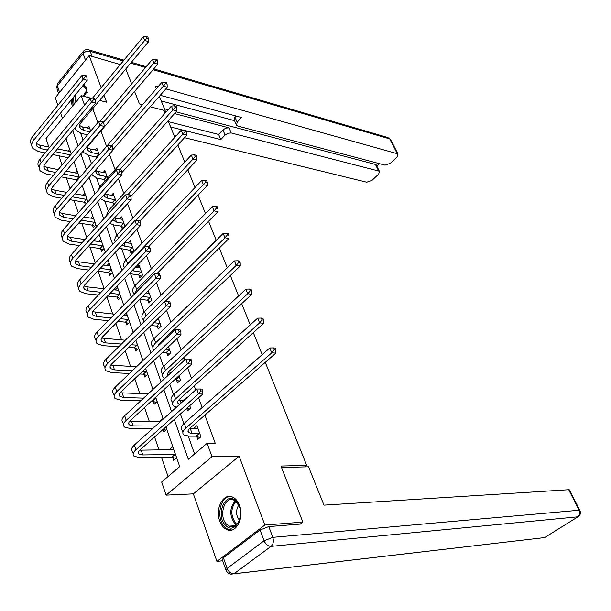 <?xml version="1.0" encoding="UTF-8"?>
<svg xmlns="http://www.w3.org/2000/svg" width="611" height="611" viewBox="0 0 611 611"><rect width="100%" height="100%" fill="white"/><g stroke="black" fill="none" stroke-linecap="round" stroke-linejoin="round"><path stroke-width="0.92" d="M71.136 100.067L72.266 106.505M87.136 97.21L86.518 88.076L83.928 84.364M219.731 521.015C221.281 525.223 223.595 528.064 226.666 529.531C235.747 534.335 244.606 517.929 239.527 505.442C237.985 501.394 235.747 498.637 232.822 497.186C223.634 492.222 214.789 508.505 219.731 521.015M48.857 147.052L46.008 138.575L81.133 95.667L84.562 105.13M120.306 64.56L89.16 55.555L55.265 97.783L57.877 105.275M60.581 113.027L62.475 118.458M222.664 560.799L216.92 561.402L264.869 525.032L239.122 456.241L211.971 456.692L166.108 495.139L161.671 481.972L179.718 466.613L165.932 426.868M239.122 456.241L193.366 493.864L216.92 561.402M193.366 493.864L166.108 495.139M58.877 155.782L62.017 165.008M66.385 177.854L70.059 188.631M74.068 200.416L78.292 212.819M81.92 223.489L86.716 237.587M89.954 247.088L95.354 262.967M98.172 271.231L104.137 288.766M106.856 296.747L112.745 314.054M115.922 323.395L121.558 339.945M125.224 350.714L130.586 366.47M134.756 378.736L139.835 393.644M144.54 407.476L149.313 421.498M151.757 428.685L151.94 429.22M154.583 436.972L159.036 450.055M161.48 457.234L168.048 476.542M265.281 362.346L306.699 465.368L280.961 466.04L302.873 522.1L300.177 524.101M302.873 522.1L264.869 525.032M150.253 106.772L163.969 110.37L165.085 113.157M168.14 120.757L174.807 137.338M177.87 144.952L184.774 162.121M187.844 169.751L194.993 187.539M198.071 195.184L205.472 213.598M208.55 221.266L216.225 240.344M219.311 248.02L227.261 267.794M230.347 275.477L238.588 295.976M241.681 303.659L250.227 324.915M253.321 332.613L262.188 354.655M304.736 466.896L306.699 465.368M65.988 138.735L57.526 148.901M172.569 457.288L173.6 460.266L176.579 457.708L172.76 446.694L169.797 449.276L170.026 449.933M162.977 429.502L163.801 431.893L166.727 429.296L165.894 426.898M163.19 419.115L163 418.558L160.097 421.162L160.258 421.628M153.262 401.366L154.247 404.207L157.111 401.58L155.622 397.28M143.959 374.413L144.922 377.186L147.732 374.535L145.617 368.425M134.878 348.102L135.81 350.806L138.575 348.133L135.856 340.304M126.011 322.402L126.92 325.044L129.631 322.348L126.347 312.893M117.343 297.305L118.236 299.886L120.894 297.16L117.587 287.636L115.273 290.034M108.88 272.773L109.751 275.301L112.363 272.559L109.132 263.242L106.963 265.541M100.601 248.807L101.457 251.274L104.023 248.517L100.861 239.413L98.829 241.62M92.513 225.375L93.346 227.788L95.866 225.008L92.78 216.111L90.871 218.234M87.885 201.989L84.876 193.32L83.081 195.367M84.608 202.455L85.41 204.784M79.476 177.748L77.146 171.034L75.451 173.005M76.871 180.046L77.047 180.551M71.258 154.071L69.585 149.229L67.981 151.131M174.295 419.421L188.318 459.296L207.114 443.296L215.217 443.25L204.906 415.075M202.142 407.537L198.583 397.799M195.696 389.917L194.237 385.915M191.472 378.362L187.623 367.845M184.736 359.955L183.835 357.488M181.07 349.935L176.946 338.677M174.059 330.788L173.692 329.787M170.927 322.226L166.551 310.266M161.044 295.212L156.424 282.595M151.398 268.863L146.556 255.619M141.989 243.155L136.933 229.324M132.808 218.066L127.546 203.677M123.842 193.565L118.389 178.656M115.089 169.644L109.453 154.239M106.543 146.281L100.93 130.945M97.867 122.582L92.757 108.621M80.644 133.229L83.081 140.079M88.511 155.362L91.482 163.717M96.553 178L99.746 187.004M104.779 201.149L108.216 210.833M113.195 224.84L116.884 235.227M121.803 249.089L125.759 260.21M130.624 273.911L134.848 285.795M139.698 299.443L144.158 312.015M149.481 326.977L153.705 338.884M159.517 355.228L163.496 366.44M169.812 384.227L173.532 394.691M180.39 413.991L183.835 423.683M188.264 436.155L194.588 453.958M196.765 436.407L197.842 439.416L200.935 436.758L196.933 425.646L193.863 428.319L194.054 428.853M186.699 408.377L187.569 410.791L190.601 408.095L189.731 405.681M186.897 397.83L186.691 397.265L183.804 400.297M176.518 380.004L177.549 382.868L180.52 380.149L178.954 375.811M166.765 352.837L167.765 355.633L170.683 352.883L168.46 346.735M157.248 326.32L158.226 329.054L161.083 326.282L158.241 318.4M147.961 300.444L148.916 303.109L151.719 300.314L148.282 290.79M138.888 275.171L139.82 277.776L142.577 274.958L139.109 265.365L136.841 267.717M130.028 250.495L130.945 253.038L133.641 250.197L130.265 240.826L128.134 243.086M121.375 226.383L122.269 228.865L124.919 226.009L121.612 216.852L119.626 219.021M116.243 201.958L113.165 193.427L111.294 195.505M112.92 202.814L113.638 204.83M107.628 178.084L104.901 170.522L103.144 172.523M104.649 179.787L105.077 180.971M99.211 154.759L96.821 148.129L95.163 150.062M96.569 157.264L96.706 157.653M90.68 131.09L88.923 126.233L87.358 128.096M99.601 100.418L106.62 102.22L103.985 95.163M101.174 87.671L89.16 55.555M91.26 98.272L81.133 95.667M207.114 443.296L211.971 456.692M134.573 91.459L139.453 103.939L142.478 104.733M125.797 68.997L131.632 83.913M163.236 419.077L155.66 397.249M152.956 389.451L145.647 368.395M142.943 360.589L135.894 340.274M133.19 332.46L126.385 312.855M123.674 305.042L117.113 286.124M114.402 278.31L108.063 260.042M105.359 252.236L99.234 234.593M96.53 226.788L90.619 209.749M87.915 201.951L82.21 185.492M79.506 177.709L73.992 161.808M71.296 154.033L65.965 138.666M72.701 130.571L78.109 145.96M80.851 153.751L86.457 169.675M89.198 177.473L94.995 193.962M97.745 201.775L103.748 218.845M106.497 226.666L112.714 244.339M115.464 252.167L121.902 270.474M124.659 278.303L131.327 297.274M134.084 305.103L140.996 324.754M143.753 332.583L150.917 352.952M153.667 360.78L161.09 381.898M163.847 389.719L171.546 411.615M197.903 428.349L193.863 428.319M173.639 449.23L169.797 449.276M160.899 421.178L160.097 421.162M184.484 399.991L183.682 399.968M198.01 428.647L189.311 428.769M199.262 433.505L192.053 433.489L188.646 432.634C187.447 431.534 187.921 429.999 190.082 428.028L275.851 353.112L271.758 352.814L185.943 427.998C182.727 430.954 182.017 433.245 183.812 434.895L188.959 436.17L196.177 436.17L199.262 433.505L199.85 433.741M199.896 437.659L196.177 436.17M274.24 349.836L275.874 349.958L275.08 348.018L273.445 347.896L274.24 349.836L271.758 352.814L269.779 347.957L184.27 423.278C181.062 426.241 180.352 428.548 182.154 430.213L182.888 432.298M269.779 347.957L273.445 347.896M275.874 349.958L275.851 353.112M175.678 458.479L171.981 457.059L174.96 454.492L142.791 454.951L139.002 454.072C137.849 453.018 138.269 451.575 140.255 449.727L202.783 394.057L198.483 393.904L135.94 449.772C132.984 452.537 132.366 454.699 134.084 456.272L139.812 457.586L171.981 457.059M174.96 454.492L175.54 454.714M173.791 449.665L139.789 450.17M200.966 390.941L202.684 391.009L201.966 389.062L200.248 388.993L200.966 390.941L198.483 393.904L196.696 389.024L134.367 445.007C131.418 447.771 130.807 449.948 132.534 451.537L133.213 453.599M196.696 389.024L200.248 388.993M202.684 391.009L202.783 394.057M235.892 500.844C247.027 510.353 236.197 536.45 225.757 525.491C214.942 515.936 225.367 490.35 235.892 500.844M239.825 507.634L236.297 501.715L234.181 500.264C224.535 495.063 218.051 516.837 226.918 524.528L229.255 526.132C234.509 527.736 238.183 524.887 240.291 517.578M230.294 496.453C219.723 496.239 215.782 519.274 225.008 527.308L227.941 529.325L231.79 530.012M238.764 505.037C235.617 510.338 235.846 515.424 239.466 520.305M82.852 85.677L85.838 87.847L87.396 92.819M86.907 90.229L84.807 87.32L81.981 86.747M72.457 98.447L73.045 105.558M73.962 104.428L73.641 96.989M75.405 94.82L74.939 103.236M281.541 467.53L308.54 466.789L323.975 505.137L568.688 489.724L569.483 490.068M260.065 529.974L223.382 557.759L227.132 568.398L264.074 540.773L260.065 529.974L268.764 526.567L301.299 524.009L301.078 523.428M225.833 569.834L222.351 559.928L223.382 557.759M165.825 112.325L159.372 96.301M156.324 88.725L155.194 85.922L158.058 86.724M164.733 112.279L165.65 112.516M174.532 113.593L229.033 127.867L231.241 132.977L378.69 171.034L375.406 164.42L376.437 165.352M231.241 132.977L228.025 133.213L225.092 135.016L222.9 129.899L225.826 128.096L229.033 127.867M186.248 130.914L220.815 139.568L225.092 135.016M170.66 127.012L183.071 130.12M173.898 135.077L176.327 135.665M184.522 137.674L366.737 182.208L371.954 180.398L378.629 174.173L379.492 171.485L378.69 171.034M236.167 124.484L234.303 120.207L234.907 117.06L237.144 122.185L236.533 125.324L237.771 126.049L385.014 165.138L390.284 163.32L397.119 156.951L398.013 154.132L397.265 153.697L389.719 138.911L153.094 69.715M376.85 166.177L379.515 163.679M237.144 122.185L241.521 117.526L160.258 95.293M165.825 88.893L397.265 153.697M165.367 111.194L166.551 111.5M164.397 108.773L168.101 109.751M176.075 111.859L375.406 164.42M234.494 120.657L161.235 100.922M234.907 117.06L235.899 115.991M168.529 121.719L218.646 134.451L222.9 129.899M218.646 134.451L220.815 139.568M184.14 400.304L178.725 400.037M189.494 409.08L187.042 408.072M179.581 404.398L178.366 403.764C177.152 402.596 177.602 401.007 179.71 399.014L263.662 323.28L259.583 322.875L175.594 398.884C172.447 401.878 171.775 404.245 173.593 405.994L176.449 407.209M262.035 319.95L263.662 320.118L262.89 318.232L261.264 318.064L262.035 319.95L259.583 322.875L257.659 318.155L173.959 394.286C170.82 397.287 170.164 399.67 171.981 401.435L172.63 403.275M257.659 318.155L261.264 318.064M263.662 320.118L263.662 323.28M171.416 372.32L168.46 372.007M179.359 381.211L175.937 379.759L178.901 377.033L177.694 376.972M178.901 377.033L179.481 377.277M174.731 379.698L175.937 379.759M168.117 375.383C167.185 374.146 167.681 372.595 169.606 370.732L251.801 294.25L247.73 293.746L165.505 370.51C162.419 373.535 161.8 375.971 163.633 377.819L164.718 378.537M250.159 290.874L251.778 291.08L251.029 289.24L249.403 289.034L250.159 290.874L247.73 293.746L245.859 289.156L163.916 366.027C160.838 369.059 160.219 371.511 162.06 373.374L162.633 374.986M245.859 289.156L249.403 289.034M251.778 291.08L251.801 294.25M165.757 430.152L163.32 429.189M155.454 426.066L133.122 425.875L129.341 424.874C128.173 423.751 128.562 422.262 130.51 420.391L191.732 364.057L187.447 363.805L126.217 420.337C123.315 423.133 122.742 425.371 124.484 427.043L130.204 428.54L152.536 428.685M160.388 421.636L129.799 421.116M189.899 360.895L191.617 361.002L190.915 359.108L189.204 358.993L189.899 360.895L187.447 363.805L185.713 359.054L124.682 415.686C121.795 418.497 121.222 420.742 122.964 422.422L123.567 424.248M185.713 359.054L189.204 358.993M191.617 361.002L191.732 364.057M156.088 402.519L152.689 401.129L155.545 398.502L154.339 398.464M143.6 398.135L123.697 397.524L119.916 396.409C118.74 395.225 119.099 393.683 121.009 391.796L180.971 334.851L176.709 334.5L116.739 391.643C113.898 394.477 113.363 396.776 115.12 398.548L120.833 400.22L140.736 400.785M151.482 401.091L152.689 401.129M155.545 398.502L156.126 398.739M148.129 393.927L120.123 392.758M179.138 331.643L180.841 331.788L180.153 329.948L178.45 329.795L179.138 331.643L176.709 334.5L175.013 329.879L115.242 387.114C112.416 389.955 111.882 392.262 113.638 394.042L114.165 395.638M175.013 329.879L178.45 329.795M180.841 331.788L180.971 334.851M169.476 354.021L166.192 352.585L169.094 349.828L165.466 349.576M169.094 349.828L169.675 350.088M162.557 352.341L166.192 352.585M157.867 346.3L159.754 343.153L240.253 265.984L236.197 265.388L155.668 342.847C152.727 345.811 152.101 348.27 153.781 350.21M159.356 344.871L158.493 344.65M238.595 262.57L240.215 262.806L239.481 261.019L237.862 260.775L238.595 262.57L236.197 265.388L234.38 260.92L154.117 338.471C151.108 341.541 150.527 344.046 152.391 346.009L152.88 347.407M234.38 260.92L237.862 260.775M240.215 262.806L240.253 265.984M158.432 318.934L157.577 319.057M159.845 327.488L156.676 326.068L159.524 323.288L153.781 322.768M159.524 323.288L160.097 323.547M150.932 325.556L156.676 326.068M165.146 301.444L229.003 238.458L224.963 237.778L146.075 315.864C143.761 318.224 142.921 320.34 143.562 322.226M227.338 234.998L228.949 235.273L228.239 233.539L226.62 233.257L227.338 234.998L224.963 237.778L223.191 233.417L144.563 311.602C141.615 314.696 141.072 317.262 142.951 319.309L143.371 320.5M223.191 233.417L226.62 233.257M228.949 235.273L229.003 238.458M149.13 293.135L146.105 292.99M150.443 301.582L147.388 300.184L150.191 297.381L142.592 296.526M150.191 297.381L150.757 297.649M139.789 299.352L147.388 300.184M156.844 273.69L218.043 211.635L214.026 210.879L136.719 289.538L134.069 294.487M216.37 208.145L217.974 208.458L217.279 206.762L215.675 206.449L216.37 208.145L214.026 210.879L212.292 206.625L135.237 285.375C132.35 288.499 131.846 291.119 133.74 293.249L134.092 294.242M212.292 206.625L215.675 206.449M217.974 208.458L218.043 211.635M146.655 375.544L143.386 374.169L146.197 371.511L142.562 371.328M132.289 370.793L114.501 369.876L110.721 368.647C109.537 367.402 109.881 365.821 111.744 363.912L170.492 306.409L166.253 305.966L107.498 363.667C104.718 366.539 104.214 368.899 105.986 370.755L111.691 372.603L129.479 373.481M139.759 373.993L143.386 374.169M146.197 371.511L146.77 371.755M136.459 366.791L110.736 365.095M168.651 303.163L170.347 303.339L169.682 301.544L167.987 301.36L168.651 303.163L166.253 305.966L164.603 301.46L106.039 359.253C103.267 362.124 102.77 364.492 104.542 366.363L104.993 367.738M164.603 301.46L167.987 301.36M170.347 303.339L170.492 306.409M137.452 349.209L134.305 347.85L137.063 345.169L131.312 344.757M121.452 344.046L105.527 342.893L101.762 341.564C100.563 340.266 100.876 338.647 102.709 336.714L160.281 278.708L156.065 278.173L98.486 336.386C95.759 339.288 95.293 341.702 97.08 343.649L102.77 345.65L118.694 346.765M128.562 347.453L134.305 347.85M137.063 345.169L137.635 345.421M136.039 340.831L135.176 340.976M125.316 340.228L101.609 338.089M158.432 275.408L160.12 275.63L159.471 273.873L157.783 273.659L158.432 275.408L156.065 278.173L154.453 273.781L97.065 332.079C94.346 334.981 93.88 337.409 95.675 339.365L96.057 340.526M154.453 273.781L157.783 273.659M160.12 275.63L160.281 278.708M128.478 323.494L125.446 322.15L128.142 319.446L120.535 318.751M111.042 317.88L96.767 316.567L93.009 315.139C91.803 313.787 92.101 312.129 93.895 310.174L150.337 251.701L146.136 251.083L89.695 309.769C87.022 312.695 86.586 315.169 88.389 317.193L94.071 319.347L108.338 320.622M117.831 321.47L125.446 322.15M128.142 319.446L128.715 319.698M127.157 315.223L124.125 315.131M114.631 314.23L92.727 311.732M148.481 248.371L150.161 248.624L149.527 246.913L147.847 246.661L148.481 248.371L146.136 251.083L144.57 246.806L88.305 305.569C85.639 308.494 85.212 310.976 87.014 313.015L87.327 313.97M144.57 246.806L147.847 246.661M150.161 248.624L150.337 251.701M140.049 267.954L135.1 267.488M141.271 276.294L138.323 274.912L141.072 272.086L132.037 270.658M141.072 272.086L141.637 272.353M129.219 273.575L138.323 274.912M148.534 246.768L207.366 185.5L203.356 184.659L127.584 263.845L125.614 266.602M205.678 181.979L207.282 182.315L206.602 180.665L205.006 180.321L205.678 181.979L203.356 184.659L201.676 180.52L126.141 259.782C123.384 262.837 122.864 265.464 124.606 267.656M201.676 180.52L205.006 180.321M207.282 182.315L207.366 185.5M119.71 298.374L116.785 297.045L119.435 294.319L110.186 293.295M101.021 292.287L88.221 290.867L84.471 289.347C83.256 287.934 83.531 286.246 85.288 284.283L140.637 225.375L136.459 224.68L81.118 283.802C78.498 286.75 78.093 289.27 79.904 291.371L85.571 293.67L98.371 295.052M107.536 296.045L116.785 297.045M119.435 294.319L120 294.578M118.481 290.202L113.531 289.835M104.366 288.797L86.869 286.811L84.081 285.994M138.773 222.014L140.446 222.297L139.835 220.632L138.162 220.342L138.773 222.014L136.459 224.68L134.932 220.51L79.758 279.693C77.146 282.649 76.749 285.184 78.559 287.292M134.932 220.51L138.162 220.342M140.446 222.297L140.637 225.375M131.174 243.354L124.514 242.536M132.312 251.595L129.471 250.227L132.167 247.386L125.179 246.348L122.085 245.118M132.167 247.386L132.724 247.654M119.168 248.226L129.471 250.227M139.942 220.93L196.956 160.021L192.969 159.104L135.734 220.472M195.26 156.469L196.857 156.836L196.2 155.225L194.604 154.858L195.26 156.469L192.969 159.104L191.327 155.072L117.259 234.8C114.99 237.328 114.288 239.634 115.143 241.735M191.327 155.072L194.604 154.858M196.857 156.836L196.956 160.021M111.149 273.835L108.323 272.514L110.927 269.772L100.219 268.389M91.36 267.251L79.873 265.77L76.131 264.158C74.916 262.699 75.168 260.981 76.887 258.995L131.174 199.705L127.019 198.934L72.74 258.445C70.173 261.416 69.799 263.99 71.617 266.159L77.276 268.596L88.755 270.047M97.615 271.162L108.323 272.514M110.927 269.772L111.485 270.031M110.003 265.754L103.343 265.067M94.484 263.899L78.559 261.806L75.657 260.866M129.311 196.307L130.975 196.62L130.38 195.001L128.715 194.68L129.311 196.307L127.019 198.934L125.53 194.863L71.418 254.436C68.852 257.414 68.485 259.996 70.311 262.18M125.53 194.863L128.715 194.68M130.975 196.62L131.174 199.705M122.506 219.326L114.341 218.089M123.567 227.46L120.818 226.108L123.46 223.252L116.51 222.099L112.691 219.899M123.46 223.252L124.018 223.527M109.568 223.305L113.867 224.97L120.818 226.108M130.891 196.398L186.806 135.168L182.826 134.191L127.737 194.741M185.102 131.594L186.691 131.991L186.049 130.418L184.453 130.021L185.102 131.594L182.826 134.191L181.23 130.25L108.59 210.405L106.207 216.141M181.23 130.25L184.453 130.021M186.691 131.991L186.806 135.168M102.785 249.846L100.051 248.54L102.61 245.782L90.604 244.026M82.019 242.766L71.724 241.261L67.989 239.558C66.767 238.061 66.996 236.312 68.684 234.311L121.948 174.662L117.816 173.822L64.56 233.685C62.039 236.678 61.696 239.298 63.529 241.536L69.173 244.102L79.461 245.584M88.045 246.813L100.051 248.54M102.61 245.782L103.16 246.042M101.716 241.864L93.529 240.826M84.944 239.55L70.433 237.381L67.439 236.312M120.084 171.24L121.734 171.576L121.154 169.995L119.496 169.652L120.084 171.24L117.816 173.822L116.357 169.85L63.269 229.774C60.756 232.768 60.413 235.395 62.246 237.648M116.357 169.85L119.496 169.652M121.734 171.576L121.948 174.662M114.036 195.841L104.687 193.993M114.669 203.692L112.363 202.539L114.96 199.667L108.048 198.399L104.664 196.727L103.855 194.924M114.96 199.667L115.517 199.95M100.38 198.819L105.451 201.294L112.363 202.539M121.818 172.714L176.9 110.927L172.944 109.881L119.794 169.713M175.189 107.33L176.77 107.75L176.144 106.222L174.563 105.795L175.189 107.33L172.944 109.881L171.386 106.047L100.112 186.569L97.882 190.708M171.386 106.047L174.563 105.795M176.77 107.75L176.9 110.927M94.613 226.391L91.963 225.108L94.484 222.328L81.309 220.174M72.976 218.814L63.758 217.31L60.031 215.53C58.801 213.987 59.015 212.208 60.68 210.199L112.951 150.222L108.834 149.313L56.571 209.504C54.096 212.521 53.783 215.179 55.624 217.485L61.253 220.166L70.464 221.648M78.796 222.992L91.963 225.108M94.484 222.328L95.026 222.595M93.613 218.509L84.058 217.104M75.726 215.714L62.498 213.522L59.42 212.323M111.08 146.777L112.722 147.144L112.157 145.594L110.507 145.227L111.08 146.777L108.834 149.313L107.414 145.441L55.311 205.686C52.844 208.702 52.531 211.368 54.371 213.682M107.414 145.441L110.507 145.227M112.722 147.144L112.951 150.222M105.749 172.882L98.463 171.576L95.667 170.377M105.665 180.306L104.099 179.504L106.65 176.617L99.769 175.242L96.401 173.501L95.812 169.881M106.65 176.617L107.2 176.9M91.566 174.761L97.218 178.145L104.099 179.504M112.905 149.642L167.238 87.281L163.297 86.166L111.782 145.517M165.52 83.654L167.093 84.104L166.482 82.607L164.909 82.157L165.52 83.654L163.297 86.166L161.77 82.424L90.856 164.588M161.77 82.424L164.909 82.157M167.093 84.104L167.238 87.281M86.594 203.44L84.058 202.188L86.533 199.392L72.319 196.841M64.216 195.383L55.975 193.908L52.263 192.045C51.026 190.464 51.217 188.662 52.852 186.638L104.16 126.378L100.067 125.4L48.765 185.881C46.344 188.914 46.054 191.61 47.902 193.977L53.508 196.78L61.749 198.239M69.853 199.675L84.058 202.188M86.533 199.392L87.075 199.667M85.693 195.673L74.901 193.878M66.798 192.396L54.746 190.204L51.591 188.883M102.289 122.903L103.923 123.292L103.366 121.788L101.731 121.39L102.289 122.903L100.067 125.4L98.684 121.62L47.536 182.147C45.115 185.179 44.832 187.883 46.68 190.265M98.684 121.62L101.731 121.39M103.923 123.292L104.16 126.378M97.653 150.436L90.397 149.023L87.541 147.709M96.897 157.439L96.019 156.981L98.524 154.079L91.681 152.605L88.312 150.795C87.006 149.099 87.22 147.175 88.946 145.013L157.806 64.193L153.88 63.025L103.564 122.307M98.524 154.079L99.074 154.362M83.104 151.1L84.089 152.803L89.175 155.522L96.019 156.981M156.08 60.55L157.653 61.016L157.05 59.557L155.484 59.084L156.08 60.55L153.88 63.025L152.391 59.366L99.814 121.536M152.391 59.366L155.484 59.084M157.653 61.016L157.806 64.193M77.299 180.26L76.329 179.771L78.758 176.961L63.605 174.005M55.716 172.462L48.368 171.027L44.664 169.094C43.419 167.467 43.602 165.642 45.199 163.611L95.583 103.083L91.513 102.052L41.143 162.793C38.76 165.841 38.493 168.583 40.349 171.004L45.947 173.914L53.294 175.326M61.176 176.854L76.329 179.771M78.758 176.961L79.3 177.236M77.941 173.333L66.041 171.141M58.152 169.583L47.162 167.406L43.946 165.963M93.704 99.593L95.339 100.005L94.789 98.531L93.162 98.111L93.704 99.593L91.513 102.052L90.153 98.363L39.936 159.143C37.569 162.175 37.302 164.909 39.127 167.338M90.153 98.363L93.162 98.111M95.339 100.005L95.583 103.083M89.741 128.486L82.516 126.966L79.598 125.545M89.993 131.907L83.768 130.464L80.415 128.6C79.094 126.867 79.293 124.911 80.988 122.742L148.595 41.647L144.692 40.425L95.293 99.899M74.993 127.821L76.238 130.578L81.309 133.397L87.526 134.817M146.869 37.989L148.427 38.478L147.847 37.057L146.281 36.561L146.869 37.989L144.692 40.425L143.241 36.851L92.482 98.172M143.241 36.851L146.281 36.561M148.427 38.478L148.595 41.647M47.467 150.031L40.929 148.656L37.233 146.655C35.988 144.99 36.148 143.142 37.722 141.095L87.205 80.347L83.149 79.254L33.689 140.225C31.344 143.287 31.108 146.06 32.971 148.542L38.546 151.551L45.084 152.91M52.767 154.514L68.172 157.722M70.563 154.896L55.15 151.65M70.364 151.475L57.449 148.885M49.766 147.251L39.746 145.113L36.484 143.554M85.326 76.826L86.945 77.269L86.418 75.825L84.799 75.39L85.326 76.826L83.149 79.254L81.828 75.649L32.505 136.658C30.206 139.675 29.947 142.416 31.726 144.891M81.828 75.649L84.799 75.39M86.945 77.269L87.205 80.347M192.053 433.489L190.388 428.83M185.943 427.998L184.27 423.278M142.791 454.951L141.225 450.238M135.94 449.772L134.367 445.007M236.327 524.941L235.036 523.925C229.331 515.905 229.392 508.215 235.227 500.86M235.922 501.387C230.492 508.558 230.5 515.928 235.961 523.497L236.969 524.33M83.119 96.179L86.869 90.123M87.129 91.085L84.028 96.416M268.764 526.567L272.812 537.344L579.144 510.231C580.274 513.003 579.816 515.195 577.769 516.822L271.024 546.364L233.952 573.798L544.607 537.573L578.51 516.463C580.511 514.798 580.946 512.751 579.808 510.307L579.144 510.231L568.688 489.724M579.923 510.529L569.353 489.823M577.991 516.784L544.607 537.573L233.876 573.859M272.812 537.344L264.074 540.773C265.724 544.409 268.038 546.272 271.024 546.364C273.338 544.18 273.934 541.17 272.812 537.344M230.927 574.203L233.952 573.798C230.966 573.775 228.69 571.972 227.132 568.398L226.078 570.537L226.513 571.331L228.415 573.24L230.927 574.203M85.517 60.092L83.096 53.569L57.327 85.876L59.611 92.368M145.51 67.5L130.662 63.154M123.254 60.993L90.229 51.332L92.139 56.418M398.013 154.132L390.475 139.361L388.711 137.796L390.727 139.85M153.789 68.906L387.611 137.467M58.61 93.613L57.044 89.168L57.503 83.684L56.579 87.915M123.949 60.153L89.275 49.987C86.877 49.132 84.853 49.606 83.218 51.4L83.096 53.569C85.059 51.523 87.434 50.782 90.229 51.332L89.275 49.987L88.244 49.667M181.154 402.985L180.153 400.182M175.594 398.884L173.959 394.286M170.5 373.168L170.171 372.252M165.505 370.51L163.916 366.027M133.122 425.875L131.594 421.285M126.217 420.337L124.682 415.686M123.697 397.524L122.208 393.049M116.739 391.643L115.242 387.114M155.668 342.847L154.117 338.471M146.075 315.864L144.563 311.602M143.134 296.602L142.974 296.144M136.719 289.538L135.237 285.375M114.501 369.876L113.043 365.508M107.498 363.667L106.039 359.253M105.527 342.893L104.107 338.631M98.486 336.386L97.065 332.079M96.767 316.567L95.385 312.412M89.695 309.769L88.305 305.569M134.053 271.177L133.374 269.275M127.584 263.845L126.141 259.782M88.221 290.867L86.869 286.811M81.118 283.802L79.758 279.693M125.179 246.348L124.01 243.071M118.458 238.175L117.259 234.8M79.873 265.77L78.559 261.806M72.74 258.445L71.418 254.436M116.51 222.099L115.143 218.264M109.384 212.643L108.59 210.405M71.724 241.261L70.433 237.381M64.56 233.685L63.269 229.774M108.048 198.399L106.704 194.649M100.525 187.722L100.112 186.569M63.758 217.31L62.498 213.522M56.571 209.504L55.311 205.686M99.769 175.242L98.463 171.576M55.975 193.908L54.746 190.204M48.765 185.881L47.536 182.147M91.681 152.605L90.397 149.023M48.368 171.027L47.162 167.406M41.143 162.793L39.936 159.143M83.768 130.464L82.516 126.966M40.929 148.656L39.746 145.113M33.689 140.225L32.505 136.658M188.646 432.634L188.028 430.915M139.002 454.072L138.414 452.3M235.342 525.674L229.255 526.132M544.294 537.749L544.775 537.543M131.357 62.33L146.205 66.683M57.503 83.684L83.218 51.4M379.492 171.485L376.2 164.871M178.366 403.764L177.725 401.962M168.224 375.276L167.674 373.733M129.341 424.874L128.722 423.018M119.916 396.409L119.275 394.477M110.721 368.647L110.056 366.638M101.762 341.564L101.075 339.487M93.009 315.139L92.299 313M84.471 289.347L83.745 287.139M76.131 264.158L75.382 261.898M113.127 220.502L112.852 219.723M67.989 239.558L67.225 237.244M104.664 196.727L103.977 194.794M60.031 215.53L59.252 213.163M96.401 173.501L95.56 171.149M52.263 192.045L51.461 189.631M88.312 150.795L87.465 148.397M44.664 169.094L43.847 166.635M80.415 128.6L79.545 126.156M37.233 146.655L36.4 144.15"/></g></svg>
